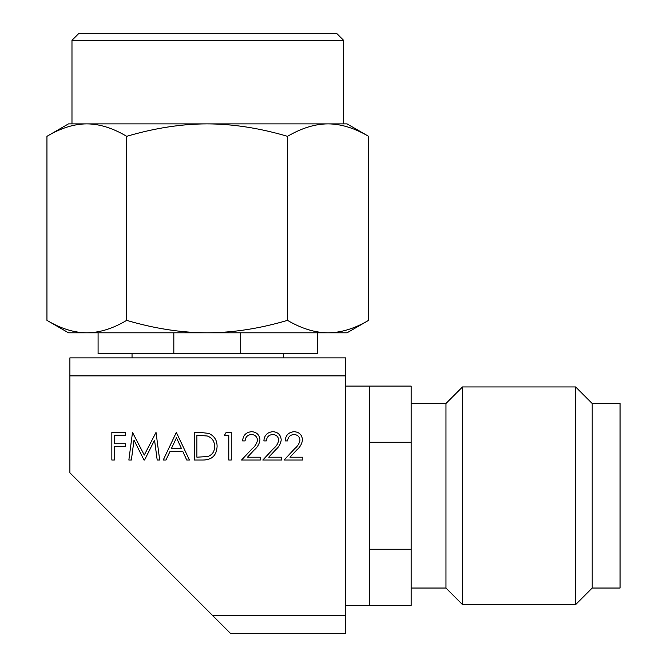 <?xml version="1.0" encoding="UTF-8"?>
<svg xmlns="http://www.w3.org/2000/svg" width="667" height="667" viewBox="0 0 667 667"><rect width="100%" height="100%" fill="white"/><g stroke="black" fill="none" stroke-linecap="round" stroke-linejoin="round"><path stroke-width="1" d="M345.664 386.076L411.13 386.076L411.13 442.271L369.343 442.271L369.343 386.076L369.343 605.444L345.664 605.444M345.664 375.896L69.893 375.896L69.893 357.871L345.664 357.871L345.664 633.65L230.757 633.65L212.731 615.624L345.664 615.624M283.508 357.871L127.689 357.871L287.861 357.871L283.508 357.871L283.508 353.693M69.893 375.896L69.893 472.778L212.731 615.624M411.13 605.444L369.343 605.444L369.343 549.258L411.13 549.258L411.13 605.444M411.13 442.271L411.13 549.258M411.13 588.036L445.948 588.036L462.489 604.577L575.654 604.577L592.196 588.036L620.052 588.036L620.052 403.485L592.196 403.485L592.196 588.036M411.13 403.485L445.948 403.485L445.948 588.036M445.948 403.485L462.489 386.952L462.489 604.577M462.489 386.952L575.654 386.952L575.654 604.577M575.654 386.952L592.196 403.485M71.978 40.312L78.939 33.35L336.61 33.35L343.58 40.312L71.978 40.312L71.978 123.879L86.818 123.879C74.104 123.929 60.814 128.081 46.948 136.326L46.948 320.36C60.697 328.573 73.987 332.725 86.818 332.8L68.493 332.8L46.948 320.36M126.688 136.326C112.823 128.081 99.541 123.929 86.818 123.879L347.057 123.879L368.601 136.326C354.51 128.081 340.995 123.929 328.056 123.879C315.124 123.929 301.609 128.081 287.51 136.326C259.555 128.081 232.75 123.929 207.103 123.879C181.449 123.929 154.652 128.081 126.688 136.326L126.688 320.36C112.94 328.573 99.65 332.725 86.818 332.8L207.103 332.8C181.216 332.725 154.41 328.573 126.688 320.36M367.725 135.818L368.159 136.06M317.459 332.8L317.459 353.693L240.712 353.693L240.712 332.8M98.091 332.8L98.091 353.693L240.712 353.693M173.829 353.693L173.829 332.8M328.056 332.8L207.103 332.8C232.975 332.725 259.78 328.573 287.51 320.36C301.492 328.573 315.007 332.725 328.056 332.8L347.057 332.8L368.601 320.36C354.619 328.573 341.104 332.725 328.056 332.8M86.818 123.879L68.493 123.879L46.948 136.326M328.056 123.879L343.58 123.879L343.58 40.312M368.601 136.326L368.601 320.36M287.51 136.326L287.51 320.36M114.332 460.038L114.332 446.573L125.313 446.573L125.313 443.738L114.332 443.738L114.332 435.234L125.313 435.234L125.313 432.399L111.848 432.399L111.848 460.038L114.332 460.038M132.508 432.399L128.856 460.038L131.357 460.038L134 440.112L144.014 460.038L144.572 460.038L154.552 440.153L157.195 460.038L159.688 460.038L156.02 432.399L144.272 455.077L132.508 432.399M176.338 432.399L163.232 460.038L165.941 460.038L170.143 451.184L182.666 451.184L186.752 460.038L189.453 460.038L176.338 432.399M171.486 448.349L176.488 437.785L181.366 448.349L171.486 448.349M199.992 432.399L208.763 433.4C214.365 435.918 217.142 440.312 217.092 446.573C216.567 455.469 211.864 459.955 202.976 460.038L194.414 460.038L194.414 432.399L199.992 432.399M196.89 435.234L207.329 436.01C212.156 437.819 214.582 441.337 214.607 446.565C214.616 451.417 212.406 454.727 207.962 456.503L196.89 457.203L196.89 435.234M231.266 460.038L231.266 432.399L226.155 432.399L224.529 435.234L228.781 435.234L228.781 460.038L231.266 460.038M242.605 440.904C243.063 435.293 246.065 432.224 251.617 431.691C256.712 432.066 259.496 434.809 259.963 439.912C259.413 443.855 257.545 447.165 254.369 449.825L247.457 457.203L260.322 457.203L260.322 460.038L241.537 460.038L252.259 448.599C255.077 446.34 256.82 443.513 257.487 440.128C257.053 436.627 255.052 434.759 251.492 434.525C247.599 434.842 245.464 436.968 245.081 440.904L242.605 440.904M263.865 440.904C264.315 435.293 267.325 432.224 272.878 431.691C277.972 432.066 280.757 434.809 281.224 439.912C280.674 443.855 278.806 447.165 275.629 449.825L268.718 457.203L281.582 457.203L281.582 460.038L262.798 460.038L273.52 448.599C276.338 446.34 278.081 443.513 278.748 440.128C278.314 436.627 276.313 434.759 272.745 434.525C268.859 434.842 266.725 436.968 266.341 440.904L263.865 440.904M285.126 440.904C285.576 435.293 288.586 432.224 294.139 431.691C299.233 432.066 302.018 434.809 302.485 439.912C301.934 443.855 300.067 447.165 296.89 449.825L289.978 457.203L302.843 457.203L302.843 460.038L284.059 460.038L294.781 448.599C297.599 446.34 299.341 443.513 300.008 440.128C299.575 436.627 297.574 434.759 294.005 434.525C290.12 434.842 287.986 436.968 287.602 440.904L285.126 440.904M132.041 357.871L132.041 353.693"/></g></svg>
